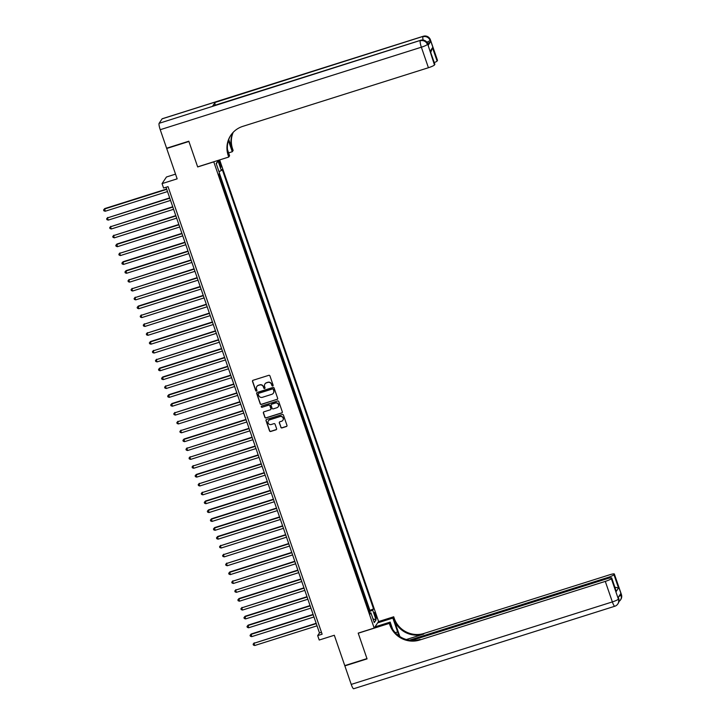 <?xml version="1.0" encoding="UTF-8"?>
<svg xmlns="http://www.w3.org/2000/svg" width="725" height="725" viewBox="0 0 725 725"><rect width="100%" height="100%" fill="white"/><g stroke="black" fill="none" stroke-linecap="round" stroke-linejoin="round"><path stroke-width="1.09" d="M272.727 385.963A0.652 0.634 -146.4 0 0 273.126 385.165L269.945 375.922A0.933 0.906 -146.4 0 0 268.776 375.323L253.079 380.281A0.933 0.906 -146.4 0 0 252.508 381.423L255.689 390.666A0.652 0.634 -146.4 0 0 256.84 390.838A0.652 0.634 -146.4 0 0 256.913 390.286L256.496 389.089A2.972 2.9 -146.4 0 1 258.336 385.419L259.641 385.011A2.972 2.9 -146.4 0 1 263.383 386.914L263.8 388.111A0.652 0.634 -146.4 0 0 264.951 388.274A0.652 0.634 -146.4 0 0 265.024 387.721L264.607 386.525A2.972 2.9 -146.4 0 1 266.438 382.863L267.752 382.447A2.972 2.9 -146.4 0 1 271.494 384.35L271.911 385.546A0.652 0.634 -146.4 0 0 272.727 385.963M264.987 383.906A2.972 2.9 -146.4 0 1 266.555 382.682L267.869 382.265A2.972 2.9 -146.4 0 1 271.612 384.168L272.029 385.365A0.652 0.634 -146.4 0 0 273.108 385.618M252.672 380.553A0.933 0.906 -146.4 0 0 252.626 381.25L255.807 390.494A0.652 0.634 -146.4 0 0 256.895 390.739M256.877 386.47A2.972 2.9 -146.4 0 1 258.453 385.247L259.758 384.83A2.972 2.9 -146.4 0 1 263.51 386.733L263.918 387.929A0.652 0.634 -146.4 0 0 265.006 388.183M375.84 614.818A3.027 0.544 72.5 0 0 374.553 612.498A3.027 0.544 72.5 0 0 375.079 615.96A3.027 0.544 72.5 0 0 376.375 618.28A3.027 0.544 72.5 0 0 375.84 614.818M280.829 427.315A0.933 0.906 -146.4 0 0 281.998 427.913L286.402 426.517A0.933 0.906 -146.4 0 0 286.973 425.376L283.439 415.108A0.933 0.906 -146.4 0 0 282.27 414.51L266.573 419.467A0.933 0.906 -146.4 0 0 266.002 420.618L269.537 430.886A0.933 0.906 -146.4 0 0 270.706 431.475L276.026 429.798A0.933 0.906 -146.4 0 0 276.597 428.647L275.083 424.261A0.933 0.906 -146.4 0 0 273.914 423.663L271.277 424.497A2.483 2.42 -146.4 0 1 268.404 420.79A2.483 2.42 -146.4 0 1 269.673 419.838L280.004 416.576A2.483 2.42 -146.4 0 1 282.877 420.282A2.483 2.42 -146.4 0 1 281.608 421.234L279.886 421.778A0.933 0.906 -146.4 0 0 279.315 422.92L280.947 427.134A0.933 0.906 -146.4 0 0 282.116 427.732L286.52 426.336A0.933 0.906 -146.4 0 0 286.928 426.073M213.667 161.902L197.68 166.949L188.908 141.475L166.705 148.489L177.154 178.839L162.056 183.615L163.587 188.047L168.028 186.642L322.127 634.203L317.686 635.598L319.218 640.03L334.316 635.263L344.765 665.613L366.968 658.599L358.195 633.124L374.182 628.067L213.748 161.775M277.086 399.466A0.933 0.906 -146.4 0 0 277.657 398.315L274.123 388.056A0.933 0.906 -146.4 0 0 272.953 387.458L257.257 392.415A0.933 0.906 -146.4 0 0 256.686 393.566L260.221 403.825A0.933 0.906 -146.4 0 0 261.39 404.423L277.204 399.285A0.933 0.906 -146.4 0 0 277.612 399.013M278.781 401.577L282.315 411.845A0.933 0.906 -146.4 0 1 281.744 412.987L266.048 417.944A0.933 0.906 -146.4 0 1 264.879 417.355L263.365 412.96A0.933 0.906 -146.4 0 1 263.936 411.818L270.307 409.806A0.933 0.906 -146.4 0 0 270.878 408.664L269.872 405.746A0.933 0.906 -146.4 0 0 268.703 405.148L262.078 407.242A0.652 0.634 -146.4 0 1 261.326 406.272A0.652 0.634 -146.4 0 1 261.653 406.027L277.612 400.988A0.933 0.906 -146.4 0 1 278.781 401.577M368.934 610.794L369.415 610.64L367.584 605.321L367.231 605.846M365.889 601.931L366.361 601.777L364.53 596.457L364.186 596.983M362.835 593.068L363.307 592.914L361.476 587.603L361.132 588.12M359.781 584.205L360.252 584.051L358.422 578.74L358.077 579.257M356.727 575.342L357.208 575.188L355.377 569.877L355.023 570.394M353.682 566.479L354.153 566.334L352.323 561.014L351.978 561.531M350.628 557.616L351.099 557.471L349.269 552.151L348.924 552.668M347.574 548.752L348.054 548.607L346.215 543.288L345.87 543.804M344.52 539.889L345 539.744L343.17 534.425L342.825 534.941M341.475 531.026L341.946 530.881L340.116 525.562L339.771 526.078M338.421 522.163L338.892 522.018L337.062 516.698L336.717 517.224M335.367 513.3L335.847 513.155L334.017 507.835L333.663 508.361M332.322 504.446L332.793 504.292L330.962 498.972L330.618 499.498M329.268 495.583L329.739 495.429L327.908 490.109L327.564 490.635M326.214 486.72L326.685 486.566L324.854 481.246L324.51 481.772M323.16 477.857L323.64 477.702L321.809 472.383L321.456 472.908M320.115 468.993L320.586 468.839L318.755 463.52L318.411 464.045M317.061 460.13L317.532 459.976L315.701 454.666L315.357 455.182M314.007 451.267L314.487 451.113L312.647 445.803L312.303 446.319M310.952 442.404L311.433 442.25L309.602 436.939L309.258 437.456M307.907 433.541L308.379 433.396L306.548 428.076L306.204 428.593M304.853 424.678L305.325 424.533L303.494 419.213L303.15 419.73M301.799 415.815L302.28 415.67L300.449 410.35L300.096 410.867M298.754 406.952L299.226 406.807L297.395 401.487L297.051 402.003M295.7 398.088L296.172 397.943L294.341 392.624L293.997 393.14M292.646 389.225L293.118 389.08L291.287 383.761L290.942 384.286M289.592 380.362L290.072 380.217L288.242 374.897L287.888 375.423M286.547 371.499L287.018 371.354L285.188 366.034L284.843 366.56M283.493 362.645L283.964 362.491L282.134 357.171L281.789 357.697M280.439 353.782L280.91 353.628L279.08 348.308L278.735 348.834M277.385 344.919L277.865 344.765L276.035 339.445L275.681 339.971M274.34 336.056L274.811 335.902L272.981 330.582L272.636 331.108M271.286 327.192L271.757 327.038L269.927 321.728L269.582 322.244M268.232 318.329L268.712 318.175L266.882 312.865L266.528 313.381M265.187 309.466L265.658 309.312L263.827 304.002L263.483 304.518M262.133 300.603L262.604 300.449L260.773 295.138L260.429 295.655M259.079 291.74L259.55 291.595L257.719 286.275L257.375 286.792M256.025 282.877L256.505 282.732L254.674 277.412L254.321 277.929M252.98 274.014L253.451 273.869L251.62 268.549L251.276 269.066M249.926 265.151L250.397 265.006L248.566 259.686L248.222 260.202M246.872 256.288L247.343 256.142L245.512 250.823L245.168 251.348M243.818 247.424L244.298 247.279L242.467 241.96L242.114 242.485M240.773 238.561L241.244 238.416L239.413 233.097L239.069 233.622M237.718 229.707L238.19 229.553L236.359 224.233L236.015 224.759M234.664 220.844L235.145 220.69L233.305 215.37L232.961 215.896M231.61 211.981L232.091 211.827L230.26 206.507L229.916 207.033M228.565 203.118L229.037 202.964L227.206 197.644L226.862 198.17M225.511 194.255L225.983 194.101L224.152 188.79L223.808 189.307M222.457 185.392L222.938 185.238L221.107 179.927L220.753 180.443M218.488 160.279A2.936 0.526 72.5 0 0 219.122 162.98L219.793 164.928A2.936 0.526 72.5 0 0 221.052 167.176A2.936 0.526 72.5 0 0 220.536 163.823L219.865 161.874A2.936 0.526 72.5 0 0 219.086 160.089M219.657 159.917L378.577 621.461L374.182 628.067M369.415 610.64L373.538 608.864L222.176 169.288L221.352 170.538L218.977 171.617M373.538 608.864L372.704 610.115L376.067 619.866L374.254 622.576L370.901 612.833L370.067 614.084L218.714 174.498L219.539 173.248L216.186 163.497L217.989 160.787L221.352 170.538M222.938 185.238L222.584 185.763M225.983 194.101L225.638 194.626M229.037 202.964L228.692 203.489M232.091 211.827L231.746 212.352M235.145 220.69L234.791 221.216M238.19 229.553L237.845 230.07M241.244 238.416L240.899 238.933M244.298 247.279L243.944 247.796M247.343 256.142L246.998 256.659M250.397 265.006L250.053 265.522M253.451 273.869L253.107 274.385M256.505 282.732L256.152 283.248M259.55 291.595L259.206 292.112M262.604 300.449L262.26 300.975M265.658 309.312L265.314 309.838M268.712 318.175L268.359 318.701M271.757 327.038L271.413 327.564M274.811 335.902L274.467 336.427M277.865 344.765L277.521 345.29M280.91 353.628L280.566 354.153M283.964 362.491L283.62 363.007M287.018 371.354L286.674 371.871M290.072 380.217L289.719 380.734M293.118 389.08L292.773 389.597M296.172 397.943L295.827 398.46M299.226 406.807L298.881 407.323M302.28 415.67L301.926 416.186M305.325 424.533L304.98 425.049M308.379 433.396L308.034 433.913M311.433 442.25L311.088 442.776M314.487 451.113L314.133 451.639M317.532 459.976L317.188 460.502M320.586 468.839L320.242 469.365M323.64 477.702L323.287 478.228M326.685 486.566L326.341 487.091M329.739 495.429L329.395 495.954M332.793 504.292L332.449 504.808M335.847 513.155L335.494 513.672M338.892 522.018L338.548 522.535M341.946 530.881L341.602 531.398M345 539.744L344.656 540.261M348.054 548.607L347.701 549.124M351.099 557.471L350.755 557.987M354.153 566.334L353.809 566.85M357.208 575.188L356.854 575.713M360.252 584.051L359.908 584.577M363.307 592.914L362.962 593.44M366.361 601.777L366.016 602.303M369.813 610.042L219.458 173.384M219.412 176.528L219.883 176.374L219.059 173.982M219.883 176.374L219.539 176.9M175.532 174.136L166.451 177L162.056 183.615M166.025 187.277L319.471 632.925L317.686 635.598M321.474 632.291L319.471 632.925M370.901 612.833L369.696 612.987M369.252 611.692L372.704 610.115M216.34 163.95L217.989 160.787M376.067 619.866L372.976 618.86M256.849 392.687A0.933 0.906 -146.4 0 0 256.804 393.385L260.338 403.653A0.933 0.906 -146.4 0 0 261.517 404.242L277.204 399.285M273.234 389.397A0.652 0.634 -146.4 0 0 272.41 388.981L258.635 393.331A0.652 0.634 -146.4 0 0 258.236 394.137L258.671 395.397A2.972 2.9 -146.4 0 0 262.423 397.3L271.839 394.318A2.972 2.9 -146.4 0 0 273.669 390.657L273.352 389.216A0.652 0.634 -146.4 0 0 272.528 388.799L272.41 388.981M258.372 393.494A0.652 0.634 -146.4 0 1 258.762 393.149L272.528 388.799M273.407 393.095A2.972 2.9 -146.4 0 0 273.787 390.476L273.669 390.657M273.352 389.216L273.787 390.476M263.528 412.09A0.933 0.906 -146.4 0 0 263.483 412.779L264.997 417.174A0.933 0.906 -146.4 0 0 266.166 417.772L281.862 412.815A0.933 0.906 -146.4 0 0 282.27 412.543M270.833 409.353A0.933 0.906 -146.4 0 0 270.996 408.483L269.99 405.565A0.933 0.906 -146.4 0 0 268.821 404.976L262.078 407.242M261.39 406.19A0.652 0.634 -146.4 0 0 262.196 407.069M276.905 407.722A2.483 2.42 -146.4 0 0 278.047 403.934A2.483 2.42 -146.4 0 0 275.301 403.064L271.667 404.215A0.933 0.906 -146.4 0 0 271.096 405.357L272.093 408.275A0.933 0.906 -146.4 0 0 273.271 408.873L276.905 407.722M278.237 406.68A2.483 2.42 -146.4 0 0 275.428 402.882L275.301 403.064M271.259 404.487A0.933 0.906 -146.4 0 1 271.784 404.033L275.428 402.882M279.478 422.05A0.933 0.906 -146.4 0 0 279.433 422.748L280.947 427.134M282.931 420.192A2.483 2.42 -146.4 0 0 280.122 416.404L280.004 416.576M268.468 420.708A2.483 2.42 -146.4 0 1 269.791 419.666L280.122 416.404M266.166 419.739A0.933 0.906 -146.4 0 0 266.12 420.437L269.655 430.704A0.933 0.906 -146.4 0 0 270.824 431.293L276.143 429.617A0.933 0.906 -146.4 0 0 276.551 429.345M166.623 189.026L104.726 208.583L105.188 211.247L167.502 191.563M166.732 189.343L104.427 209.036L103.584 209.924L104.726 208.583M105.188 211.247L103.892 210.812L103.584 209.924M428.158 45.331L427.696 43.998A5.682 0.797 -19 0 0 427.741 43.835L428.194 45.168A5.682 0.797 161 0 1 428.158 45.331L430.532 41.76A5.682 0.797 161 0 1 427.569 43.4M188.817 141.212L197.653 166.868L228.738 157.044L228.221 155.54A23.662 23.046 33.6 0 1 230.722 135.412A23.662 23.046 33.6 0 1 242.793 126.367L428.421 67.724L421.361 47.207L160.234 129.703L166.614 148.226L188.817 141.212M228.611 152.884L232.272 151.733L228.411 140.514M232.272 151.733L233.133 150.438L232.616 148.924A23.662 23.046 33.6 0 1 233.214 132.303M228.738 139.544L232.19 149.567A23.662 23.046 33.6 0 1 232.943 132.593M228.738 157.044L229.598 155.748L227.487 149.622M160.234 129.703A5.682 1.015 -107.5 0 1 159.119 123.313L420.536 40.364A5.682 5.528 -146.4 0 1 427.696 43.998L434.465 64.969L434.819 64.434A5.682 0.797 161 0 0 434.855 64.271L430.233 51.149L432.508 47.732L437.084 61.027L437.438 60.501L430.369 39.984L430.532 41.76M437.084 61.027A5.682 0.797 161 0 1 434.284 62.604M215.189 105.179A5.682 1.015 -107.5 0 1 215.08 102.452L423.21 36.35A5.682 5.528 -146.4 0 1 430.369 39.984A5.682 0.797 -19 0 0 430.414 39.821L437.474 60.329A5.682 0.797 161 0 1 437.438 60.501M159.119 123.313L162.092 118.846A5.682 1.015 -107.5 0 1 162.21 118.746L423.327 36.25A5.682 1.015 72.5 0 0 423.21 36.35L162.092 118.846M215.08 102.452L212.706 106.031A5.682 1.015 -107.5 0 1 212.824 105.932L420.654 40.274A5.682 1.015 72.5 0 0 420.536 40.364L212.706 106.031M434.465 64.969A5.682 0.797 161 0 1 428.421 67.724M228.221 155.54L228.647 154.896A23.662 23.046 33.6 0 1 230.94 135.095M432.508 47.732L430.75 52.345M621.416 594.518A5.682 5.682 0 0 1 620.772 599.521A5.682 5.528 -146.4 0 0 621.37 594.69L614.311 574.173A5.682 0.797 -19 0 0 614.347 574.01L621.416 594.518A5.682 0.797 161 0 1 621.37 594.69L621.071 595.134L620.618 593.802L618.244 597.382L618.398 599.158A5.682 0.797 161 0 1 612.362 601.913L605.293 581.396A5.682 0.797 -19 0 0 611.338 578.641L618.398 599.158A5.682 5.528 33.6 0 1 617.8 603.979A5.682 5.682 0 0 1 614.782 606.254A5.682 1.015 72.5 0 1 612.362 601.913L351.235 684.409L344.855 665.885L367.058 658.871L358.232 633.215L389.316 623.391L389.833 624.896A23.662 23.046 -146.4 0 0 419.666 640.039L605.293 581.396M398.804 635.807A10.648 1.903 72.5 0 0 397.626 631.946L392.85 618.072L393.711 616.785L394.228 618.289A23.662 23.046 -146.4 0 0 424.062 633.433L609.689 574.78A5.682 0.797 -19 0 1 614.347 574.01M374.961 626.898L390.177 622.095L392.606 629.155M390.177 622.095L389.316 623.391M399.865 636.541L393.802 618.933A23.662 23.046 -146.4 0 0 423.636 634.076L406.362 639.532M614.338 587.105L618.534 587.993L616.259 591.401L611.683 578.106L611.338 578.641M611.683 578.106A5.682 0.797 -19 0 0 611.728 577.943A5.682 0.797 -19 0 0 607.07 578.722L411.709 640.438M353.782 688.65A5.682 1.015 -107.5 0 1 353.655 688.75A5.682 1.015 -107.5 0 1 351.235 684.409M377.634 622.884L392.85 618.072M378.495 621.588L393.711 616.785M409.335 640.193L607.912 577.453A5.682 0.797 -19 0 0 613.957 574.698L618.534 587.993M614.311 574.173L613.957 574.698M389.833 624.896L390.258 624.252A23.662 23.046 -146.4 0 0 420.092 639.396L419.666 640.039M616.259 591.401L611.728 577.943M169.677 197.889L107.472 217.89L108.242 220.11L170.547 200.426M169.786 198.206L107.472 217.89L106.638 218.787L107.771 217.446M108.242 220.11L106.947 219.675L106.638 218.787M172.731 206.752L110.526 226.753L111.287 228.973L173.601 209.289M172.84 207.069L110.526 226.753L109.693 227.65L110.825 226.309M111.287 228.973L110.001 228.538L109.693 227.65M175.785 215.615L113.58 235.616L114.342 237.836L176.655 218.153M175.894 215.932L113.58 235.616L112.747 236.513L113.879 235.172M114.342 237.836L113.046 237.401L112.747 236.513M178.83 224.478L116.924 244.035L117.396 246.699L179.709 227.007M178.939 224.795L116.634 244.479L115.792 245.376L116.924 244.035M117.396 246.699L116.1 246.264L115.792 245.376M181.884 233.341L119.679 253.342L120.45 255.562L182.754 235.87M181.993 233.658L119.679 253.342L118.846 254.239L119.978 252.898M120.45 255.562L119.154 255.127L118.846 254.239M184.938 242.204L123.032 261.761L123.495 264.426L185.808 244.733M185.047 242.522L122.733 262.205L121.9 263.103L123.032 261.761M123.495 264.426L122.199 263.991L121.9 263.103M187.983 251.068L126.087 270.624L126.549 273.289L188.863 253.596M188.101 251.385L125.788 271.068L124.954 271.966L126.087 270.624M126.549 273.289L125.253 272.854L124.954 271.966M191.038 259.931L128.842 279.932L129.603 282.143L191.907 262.459M191.146 260.248L128.842 279.932L127.999 280.829L129.132 279.487M129.603 282.143L128.307 281.717L127.999 280.829M194.092 268.794L131.887 288.795L132.648 291.006L194.962 271.322M194.2 269.111L131.887 288.795L131.053 289.692L132.186 288.351M132.648 291.006L131.361 290.58L131.053 289.692M197.146 277.657L134.941 297.658L135.702 299.869L198.016 280.185M197.254 277.974L134.941 297.658L134.107 298.555L135.24 297.214M135.702 299.869L134.406 299.434L134.107 298.555M200.191 286.511L138.294 306.077L138.756 308.732L201.07 289.048M200.299 286.837L137.995 306.521L137.152 307.418L138.294 306.077M138.756 308.732L137.46 308.297L137.152 307.418M203.245 295.374L141.04 315.384L141.81 317.595L204.115 297.912M203.353 295.691L141.04 315.384L140.206 316.281L141.339 314.931M141.81 317.595L140.514 317.16L140.206 316.281M206.299 304.237L144.094 324.247L144.855 326.458L207.169 306.775M206.407 304.554L144.094 324.247L143.26 325.135L144.393 323.794M144.855 326.458L143.568 326.023L143.26 325.135M209.353 313.1L147.148 333.11L147.909 335.322L210.223 315.638M209.462 313.417L147.148 333.11L146.314 333.998L147.447 332.657M147.909 335.322L146.613 334.887L146.314 333.998M212.398 321.963L150.492 341.52L150.963 344.185L213.277 324.501M212.507 322.281L150.202 341.973L149.359 342.862L150.492 341.52M150.963 344.185L149.667 343.75L149.359 342.862M215.452 330.827L153.247 350.827L154.017 353.048L216.322 333.364M215.561 331.144L153.247 350.827L152.413 351.725L153.546 350.383M154.017 353.048L152.721 352.613L152.413 351.725M218.506 339.69L156.301 359.691L157.062 361.911L219.376 342.227M218.615 340.007L156.301 359.691L155.467 360.588L156.6 359.247M157.062 361.911L155.766 361.476L155.467 360.588M221.551 348.553L159.654 368.11L160.116 370.774L222.43 351.09M221.669 348.87L159.355 368.554L158.521 369.451L159.654 368.11M160.116 370.774L158.82 370.339L158.521 369.451M224.605 357.416L162.699 376.973L163.17 379.637L225.475 359.944M224.714 357.733L162.409 377.417L161.566 378.314L162.699 376.973M163.17 379.637L161.874 379.202L161.566 378.314M227.659 366.279L165.454 386.28L166.224 388.5L228.529 368.808M227.768 366.596L165.454 386.28L164.62 387.177L165.753 385.836M166.224 388.5L164.928 388.065L164.62 387.177M230.713 375.142L168.807 394.699L169.269 397.363L231.583 377.671M230.822 375.459L168.508 395.143L167.674 396.04L168.807 394.699M169.269 397.363L167.973 396.928L167.674 396.04M233.758 384.005L171.861 403.562L172.323 406.227L234.637 386.534M233.876 384.322L171.562 404.006L170.719 404.903L171.861 403.562M172.323 406.227L171.028 405.792L170.719 404.903M236.812 392.868L174.616 412.869L175.377 415.081L237.682 395.397M236.921 393.186L174.616 412.869L173.773 413.767L174.906 412.425M175.377 415.081L174.082 414.655L173.773 413.767M239.866 401.732L177.661 421.733L178.422 423.944L240.736 404.26M239.975 402.049L177.661 421.733L176.828 422.63L177.96 421.288M178.422 423.944L177.136 423.518L176.828 422.63M242.92 410.595L180.715 430.596L181.477 432.807L243.79 413.123M243.029 410.912L180.715 430.596L179.882 431.493L181.014 430.152M181.477 432.807L180.181 432.372L179.882 431.493M245.965 419.449L184.059 439.015L184.531 441.67L246.844 421.986M246.074 419.775L183.769 439.459L182.927 440.356L184.059 439.015M184.531 441.67L183.235 441.235L182.927 440.356M249.019 428.312L186.814 448.322L187.585 450.533L249.889 430.849M249.128 428.629L186.814 448.322L185.981 449.219L187.113 447.869M187.585 450.533L186.289 450.098L185.981 449.219M252.073 437.175L189.868 457.185L190.63 459.396L252.943 439.712M252.182 437.492L189.868 457.185L189.035 458.073L190.167 456.732M190.63 459.396L189.343 458.961L189.035 458.073M255.127 446.038L192.922 466.048L193.684 468.259L255.998 448.576M255.236 446.355L192.922 466.048L192.089 466.936L193.222 465.595M193.684 468.259L192.388 467.824L192.089 466.936M258.173 454.901L196.267 474.458L196.738 477.123L259.052 457.439M258.281 455.218L195.977 474.911L195.134 475.799L196.267 474.458M196.738 477.123L195.442 476.688L195.134 475.799M261.227 463.764L199.022 483.765L199.792 485.986L262.097 466.302M261.335 464.082L199.022 483.765L198.188 484.662L199.321 483.321M199.792 485.986L198.496 485.551L198.188 484.662M264.281 472.627L202.076 492.628L202.837 494.849L265.151 475.165M264.389 472.945L202.076 492.628L201.242 493.526L202.375 492.184M202.837 494.849L201.541 494.414L201.242 493.526M267.326 481.491L205.429 501.048L205.891 503.712L268.205 484.028M267.443 481.808L205.13 501.492L204.287 502.389L205.429 501.048M205.891 503.712L204.595 503.277L204.287 502.389M270.38 490.354L208.474 509.911L208.945 512.575L271.25 492.891M270.488 490.671L208.184 510.355L207.341 511.252L208.474 509.911M208.945 512.575L207.649 512.14L207.341 511.252M273.434 499.217L211.528 518.774L211.99 521.438L274.304 501.745M273.542 499.534L211.229 519.218L210.395 520.115L211.528 518.774M211.99 521.438L210.703 521.003L210.395 520.115M276.488 508.08L214.582 527.637L215.044 530.301L277.358 510.608M276.597 508.397L214.283 528.081L213.449 528.978L214.582 527.637M215.044 530.301L213.748 529.866L213.449 528.978M279.533 516.943L217.636 536.5L218.098 539.164L280.412 519.472M279.642 517.26L217.337 536.944L216.494 537.841L217.636 536.5M218.098 539.164L216.802 538.729L216.494 537.841M282.587 525.806L220.382 545.807L221.152 548.018L283.457 528.335M282.696 526.123L220.382 545.807L219.548 546.704L220.681 545.363M221.152 548.018L219.856 547.592L219.548 546.704M285.641 534.669L223.436 554.67L224.197 556.882L286.511 537.198M285.75 534.987L223.436 554.67L222.602 555.567L223.735 554.226M224.197 556.882L222.91 556.456L222.602 555.567M288.695 543.533L226.49 563.533L227.251 565.745L289.565 546.061M288.804 543.85L226.49 563.533L225.656 564.431L226.789 563.089M227.251 565.745L225.955 565.31L225.656 564.431M291.74 552.387L229.834 571.952L230.305 574.608L292.619 554.924M291.849 552.713L229.544 572.397L228.701 573.294L229.834 571.952M230.305 574.608L229.009 574.173L228.701 573.294M294.794 561.25L232.589 581.26L233.359 583.471L295.664 563.787M294.903 561.567L232.589 581.26L231.755 582.157L232.888 580.807M233.359 583.471L232.063 583.036L231.755 582.157M297.848 570.113L235.643 590.123L236.404 592.334L298.718 572.65M297.957 570.43L235.643 590.123L234.809 591.011L235.942 589.67M236.404 592.334L235.108 591.899L234.809 591.011M300.893 578.976L238.996 598.533L239.458 601.197L301.772 581.513M301.011 579.293L238.697 598.986L237.863 599.874L238.996 598.533M239.458 601.197L238.163 600.762L237.863 599.874M303.947 587.839L241.751 607.849L242.513 610.06L304.817 590.377M304.056 588.156L241.751 607.849L240.908 608.737L242.041 607.396M242.513 610.06L241.217 609.625L240.908 608.737M307.001 596.702L245.095 616.259L245.557 618.923L307.871 599.24M307.11 597.019L244.796 616.703L243.962 617.6L245.095 616.259M245.557 618.923L244.271 618.488L243.962 617.6M310.055 605.565L248.149 625.122L248.612 627.787L310.925 608.103M310.164 605.882L247.85 625.566L247.017 626.463L248.149 625.122M248.612 627.787L247.316 627.352L247.017 626.463M313.1 614.428L251.203 633.985L251.666 636.65L313.979 616.966M313.209 614.746L250.904 634.429L250.062 635.327L251.203 633.985M251.666 636.65L250.37 636.215L250.062 635.327M316.154 623.292L253.949 643.293L254.72 645.513L317.024 625.829M316.263 623.609L253.949 643.293L253.116 644.19L254.248 642.848M254.72 645.513L253.424 645.078L253.116 644.19M218.877 162.183L219.865 161.874M219.521 164.14L220.536 163.823M232.19 149.567L232.616 148.924M434.819 64.434L430.233 51.149M426.835 42.177A5.682 0.797 -19 0 0 430.07 40.428A5.682 5.528 33.6 0 0 422.911 36.794A5.682 1.015 72.5 0 0 423.137 40.056M421.361 47.207A5.682 0.797 -19 0 0 427.397 44.452A5.682 5.528 33.6 0 0 420.237 40.818A5.682 1.015 72.5 0 0 421.361 47.207M393.802 618.933L394.228 618.289M423.636 634.076L424.062 633.433M608.23 578.378L607.912 577.453M618.742 598.542A5.682 0.797 161 0 1 618.697 598.705A5.682 5.528 -146.4 0 1 618.099 603.535A5.682 5.682 0 0 0 618.742 598.542L618.307 597.282M618.933 601.514A5.682 5.682 0 0 0 620.473 599.965A5.682 5.528 33.6 0 0 621.071 595.134A5.682 0.797 161 0 1 618.851 596.457M395.297 632.68L397.626 631.946M430.414 39.821A5.682 5.682 0 0 0 423.327 36.25M427.741 43.835A5.682 5.682 0 0 0 420.654 40.274M353.655 688.75L614.782 606.254"/></g></svg>
